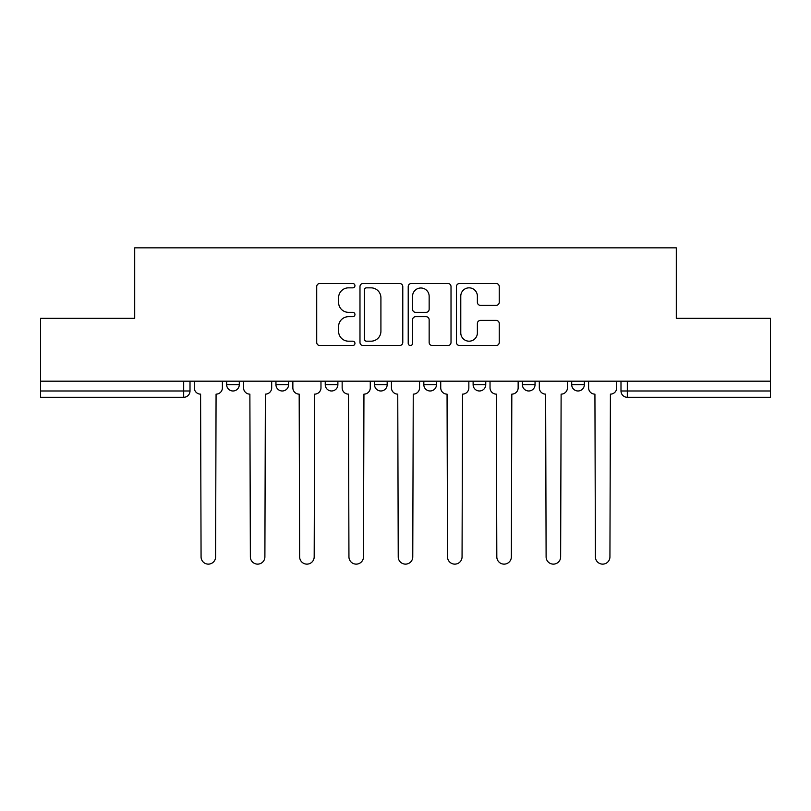 <?xml version="1.0" encoding="UTF-8"?>
<svg xmlns="http://www.w3.org/2000/svg" width="811" height="811" viewBox="0 0 811 811"><rect width="100%" height="100%" fill="white"/><g stroke="black" fill="none" stroke-linecap="round" stroke-linejoin="round"><path stroke-width="1.22" d="M354.944 285.665A2.169 2.169 0 0 0 352.775 283.495L319.818 283.495A3.102 3.102 0 0 0 316.716 286.597L316.716 342.424A3.102 3.102 0 0 0 319.818 345.527L352.775 345.527A2.169 2.169 0 0 0 354.944 343.357A2.169 2.169 0 0 0 352.775 341.188L348.507 341.188A9.925 9.925 0 0 1 338.582 331.263L338.582 326.61A9.925 9.925 0 0 1 348.507 316.685L352.775 316.685A2.169 2.169 0 0 0 354.944 314.516A2.169 2.169 0 0 0 352.775 312.336L348.507 312.336A9.925 9.925 0 0 1 338.582 302.412L338.582 297.769A9.925 9.925 0 0 1 348.507 287.844L352.775 287.844A2.169 2.169 0 0 0 354.944 285.665M522.406 381.18L522.406 384.657L535.047 384.657A6.316 6.316 0 0 1 528.731 390.983A6.316 6.316 0 0 1 522.406 384.657L522.406 381.18M473.117 381.18L473.117 384.657L485.759 384.657A6.316 6.316 0 0 1 479.443 390.983A6.316 6.316 0 0 1 473.117 384.657L473.117 381.18M374.53 381.18L374.53 384.657L387.171 384.657A6.316 6.316 0 0 1 380.856 390.983A6.316 6.316 0 0 1 374.53 384.657L374.53 381.18M496.139 305.362A3.102 3.102 0 0 0 499.241 302.26L499.241 286.597A3.102 3.102 0 0 0 496.139 283.495L459.543 283.495A3.102 3.102 0 0 0 456.441 286.597L456.441 342.424A3.102 3.102 0 0 0 459.543 345.527L496.139 345.527A3.102 3.102 0 0 0 499.241 342.424L499.241 323.508A3.102 3.102 0 0 0 496.139 320.406L480.477 320.406A3.102 3.102 0 0 0 477.375 323.508L477.375 332.885A8.292 8.292 0 0 1 469.082 341.188A8.292 8.292 0 0 1 460.78 332.885L460.78 296.137A8.292 8.292 0 0 1 469.082 287.844A8.292 8.292 0 0 1 477.375 296.137L477.375 302.26A3.102 3.102 0 0 0 480.477 305.362L496.139 305.362M40.55 381.18L40.55 318.307L134.707 318.307L134.707 247.842L676.293 247.842L676.293 318.307L770.45 318.307L770.45 381.18L40.55 381.18L40.55 390.983L190.007 390.983L190.007 381.18L190.007 390.983A6.316 6.316 0 0 1 183.681 397.299L40.55 397.299L40.55 390.983M402.783 286.597A3.102 3.102 0 0 0 399.681 283.495L363.085 283.495A3.102 3.102 0 0 0 359.983 286.597L359.983 342.424A3.102 3.102 0 0 0 363.085 345.527L399.681 345.527A3.102 3.102 0 0 0 402.783 342.424L402.783 286.597M411.319 283.495L447.915 283.495A3.102 3.102 0 0 1 451.017 286.597L451.017 342.424A3.102 3.102 0 0 1 447.915 345.527L432.253 345.527A3.102 3.102 0 0 1 429.151 342.424L429.151 319.787A3.102 3.102 0 0 0 426.049 316.685L415.658 316.685A3.102 3.102 0 0 0 412.556 319.787L412.556 343.357A2.169 2.169 0 0 1 410.386 345.527A2.169 2.169 0 0 1 408.217 343.357L408.217 286.597A3.102 3.102 0 0 1 411.319 283.495M620.993 381.18L620.993 390.983L770.45 390.983L770.45 397.299L627.319 397.299A6.316 6.316 0 0 1 620.993 390.983A6.316 6.316 0 0 0 627.319 397.299L627.319 381.18M770.45 381.18L770.45 390.983M584.346 381.18L584.346 384.657A6.316 6.316 0 0 1 578.02 390.983A6.316 6.316 0 0 1 571.704 384.657L584.346 384.657L584.346 381.18M571.704 381.18L571.704 384.657M535.047 381.18L535.047 384.657L535.047 381.18M485.759 384.657L485.759 381.18L485.759 384.657A6.316 6.316 0 0 1 479.443 390.983M436.47 381.18L436.47 384.657A6.316 6.316 0 0 1 430.144 390.983A6.316 6.316 0 0 1 423.829 384.657A6.316 6.316 0 0 0 430.144 390.983A6.316 6.316 0 0 0 436.47 384.657L436.47 381.18M423.829 381.18L423.829 384.657L436.47 384.657M387.171 381.18L387.171 384.657M337.883 381.18L337.883 384.657A6.316 6.316 0 0 1 331.557 390.983A6.316 6.316 0 0 1 325.241 384.657A6.316 6.316 0 0 0 331.557 390.983A6.316 6.316 0 0 0 337.883 384.657L325.241 384.657L325.241 381.18M275.953 381.18L275.953 384.657L288.594 384.657L288.594 381.18L288.594 384.657A6.316 6.316 0 0 1 282.269 390.983A6.316 6.316 0 0 1 275.953 384.657A6.316 6.316 0 0 0 282.269 390.983M226.654 381.18L226.654 384.657L239.296 384.657L239.296 381.18L239.296 384.657A6.316 6.316 0 0 1 232.98 390.983A6.316 6.316 0 0 1 226.654 384.657A6.316 6.316 0 0 0 232.98 390.983M183.681 381.18L183.681 397.299A6.316 6.316 0 0 0 190.007 390.983M366.501 287.844A2.169 2.169 0 0 0 364.332 290.014L364.332 339.018A2.169 2.169 0 0 0 366.501 341.188L370.992 341.188A9.925 9.925 0 0 0 380.917 331.263L380.917 297.769A9.925 9.925 0 0 0 370.992 287.844L366.501 287.844M429.151 296.289A8.292 8.292 0 0 0 420.848 287.996A8.292 8.292 0 0 0 412.556 296.289L412.556 309.244A3.102 3.102 0 0 0 415.658 312.336L426.049 312.336A3.102 3.102 0 0 0 429.151 309.244L429.151 296.289M194.275 381.18L194.275 387.82A6.316 6.316 0 0 0 200.591 394.136L201.067 556.863A7.269 7.269 0 0 0 208.336 564.132A7.269 7.269 0 0 0 215.604 556.863L216.071 394.136A6.316 6.316 0 0 0 222.396 387.82L222.396 381.18M243.564 381.18L243.564 387.82A6.316 6.316 0 0 0 249.879 394.136L250.356 556.863A7.269 7.269 0 0 0 257.624 564.132A7.269 7.269 0 0 0 264.893 556.863L265.369 394.136A6.316 6.316 0 0 0 271.685 387.82L271.685 381.18M292.852 381.18L292.852 387.82A6.316 6.316 0 0 0 299.178 394.136L299.644 556.863A7.269 7.269 0 0 0 306.913 564.132A7.269 7.269 0 0 0 314.181 556.863L314.658 394.136A6.316 6.316 0 0 0 320.974 387.82L320.974 381.18M342.151 381.18L342.151 387.82A6.316 6.316 0 0 0 348.466 394.136L348.943 556.863A7.269 7.269 0 0 0 356.211 564.132A7.269 7.269 0 0 0 363.48 556.863L363.946 394.136A6.316 6.316 0 0 0 370.272 387.82L370.272 381.18M391.439 381.18L391.439 387.82A6.316 6.316 0 0 0 397.755 394.136L398.231 556.863A7.269 7.269 0 0 0 405.5 564.132A7.269 7.269 0 0 0 412.769 556.863L413.245 394.136A6.316 6.316 0 0 0 419.561 387.82L419.561 381.18M440.728 381.18L440.728 387.82A6.316 6.316 0 0 0 447.054 394.136L447.52 556.863A7.269 7.269 0 0 0 454.789 564.132A7.269 7.269 0 0 0 462.057 556.863L462.534 394.136A6.316 6.316 0 0 0 468.849 387.82L468.849 381.18M490.026 381.18L490.026 387.82A6.316 6.316 0 0 0 496.342 394.136L496.819 556.863A7.269 7.269 0 0 0 504.087 564.132A7.269 7.269 0 0 0 511.356 556.863L511.822 394.136A6.316 6.316 0 0 0 518.148 387.82L518.148 381.18M539.315 381.18L539.315 387.82A6.316 6.316 0 0 0 545.631 394.136L546.107 556.863A7.269 7.269 0 0 0 553.376 564.132A7.269 7.269 0 0 0 560.644 556.863L561.121 394.136A6.316 6.316 0 0 0 567.436 387.82L567.436 381.18M588.604 381.18L588.604 387.82A6.316 6.316 0 0 0 594.929 394.136L595.396 556.863A7.269 7.269 0 0 0 602.664 564.132A7.269 7.269 0 0 0 609.933 556.863L610.409 394.136A6.316 6.316 0 0 0 616.725 387.82L616.725 381.18"/></g></svg>
